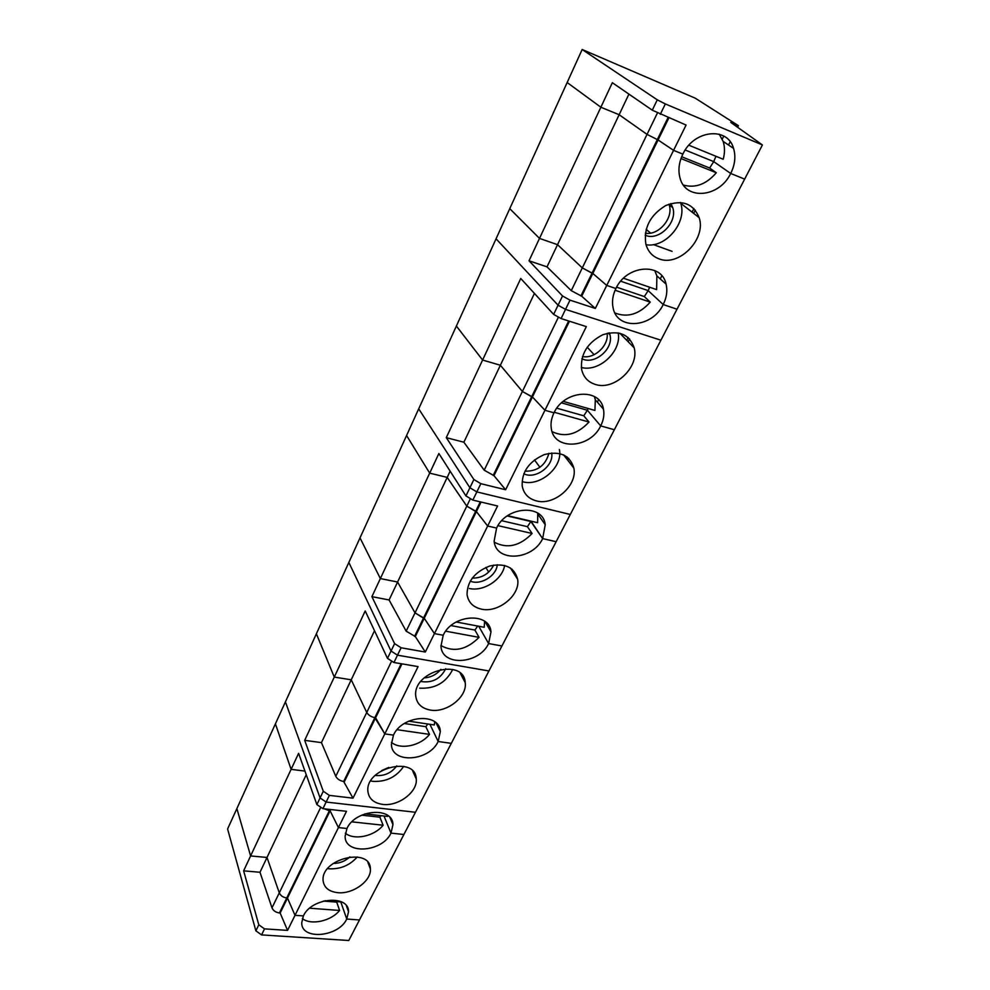 <?xml version="1.0" encoding="UTF-8"?>
<svg xmlns="http://www.w3.org/2000/svg" width="990" height="990" viewBox="0 0 990 990"><rect width="100%" height="100%" fill="white"/><g stroke="black" fill="none" stroke-linecap="round" stroke-linejoin="round"><path stroke-width="1.49" d="M660.305 114.308L665.342 103.938L762.411 144.961L744.653 179.116L730.694 173.473C735.001 164.798 735.954 156.42 733.541 148.364C727.662 126.324 693.854 129.9 682.865 154.118L673.571 150.356L686.082 125.062L652.274 110.187L612.34 82.715L600.868 107.229L567.146 82.529L509.763 208.667L539.5 238.404L557.531 244.679L628.91 94.124M665.342 103.938L657.273 99.829L582.169 49.5L567.146 82.529L600.868 107.229L529.031 260.791L547.012 266.867L557.531 244.679L582.306 267.894L557.531 244.679L539.5 238.404L509.763 208.667L496.064 238.8L558.063 305.217L565.525 309.375L660.899 340.201L565.525 309.375L558.063 305.217L562.53 295.985L529.031 260.791M737.587 127.265L738.404 125.656L695.227 98.171L582.169 49.5M728.529 145.01L730.187 141.78M719.26 134.219L723.146 141.422C724.915 146.978 724.928 152.93 723.195 159.254L688.904 145.221M668.881 117.884L658.078 139.974L673.571 150.356L606.734 285.429L615.904 288.536C626.546 264.912 661.753 262.103 666.072 284.118C667.656 290.751 666.691 297.557 663.201 304.536L677.012 309.214L744.653 179.116L730.694 173.473L713.728 161.618L685.216 150.022L713.728 161.618L709.644 168.028L716.302 172.755C706.365 184.276 695.401 188.385 683.422 185.068M715.943 156.284L713.728 161.618L730.694 173.473C719.359 197.567 685.476 200.772 679.982 177.829C677.964 170.255 678.93 162.348 682.865 154.118L673.571 150.356L658.078 139.974L647.039 134.38L571.267 290.664L581.699 296.208L595.337 308.435L570.005 300.143L562.53 295.985M762.411 144.961L730.744 122.389L738.404 125.656M722.255 139.12L723.777 136.1M619.146 114.729L647.039 134.38L619.146 114.729L600.868 107.229L619.146 114.729M595.337 308.435L606.734 285.429L592.824 273.45L581.699 296.208M668.077 117.55L592.032 273.178L592.824 273.45L658.078 139.974L647.039 134.38L657.409 112.996M580.907 295.948L592.032 273.178L582.306 267.894L592.824 273.45L606.734 285.429L615.904 288.536C612.711 295.131 611.771 301.554 613.07 307.766C617.055 330.561 652.274 327.987 663.201 304.536L648.165 290.615L644.341 296.579L616.621 287.174M553.633 314.399L558.063 305.217L496.064 238.8L456.378 326.044L482.6 360.038L520.752 278.487L553.633 314.399L561.07 318.557L586.34 326.613L544.946 410.281L554.004 412.818C564.238 389.949 600.447 387.56 603.455 409.142C604.494 414.612 603.578 420.206 600.695 425.91L614.357 429.734L677.012 309.214L663.201 304.536L648.165 290.615L620.73 281.222L648.165 290.615L649.65 287.236M672.099 251.361L653.4 244.592M646.173 229.346L650.591 233.108M692.072 212.145L693.916 208.531M645.369 233.219C658.734 235.669 673.67 218.023 669.215 204.856L668.993 204.15M645.146 235.187C658.622 241.56 677.853 222.503 672.767 207.665L670.886 203.532M646.024 244.728C665.503 248.267 687.308 222.515 680.749 203.309L680.476 202.467M658.932 258.823C678.868 267.176 706.476 239.184 699.175 217.676C693.248 203.396 682.098 199.349 665.713 205.549C650.207 215.053 643.574 227.861 645.839 243.998C647.844 251.336 652.212 256.286 658.932 258.823M680.984 158.549L716.302 172.755M681.677 156.742L709.644 168.028M654.699 270.542L656.877 275.876L656.618 289.625L623.527 278.252M660.243 278.895L661.827 275.802M693.656 213.37L695.327 210.115M615.112 290.256L650.244 302.123C639.293 314.288 627.511 317.901 614.914 312.976M650.244 302.123L644.341 296.579M547.012 266.867L571.267 290.664M568.668 320.983L531.655 396.743L532.434 396.965L522.386 391.458L500.371 365.248L482.6 360.038L500.371 365.248L534.427 293.424M569.46 321.23L493.973 475.658L505.618 489.753L480.831 483.677L473.876 479.519L446.28 437.654L463.877 442.221L500.371 365.248L522.386 391.458L484.209 470.188L493.973 475.658M481.066 502.041L476.4 511.595L475.621 511.409L423.485 618.119L415.02 612.872L397.596 582.021L447.195 477.403L429.685 473.133L438.867 453.519L465.943 495.928L472.849 500.099L497.586 505.977L434.424 633.612L443.211 635.234C452.566 614.134 489.901 611.808 490.978 631.868L488.614 643.549L501.918 645.987L556.132 541.703L542.656 538.61L556.132 541.703L570.302 514.466L476.834 491.906L570.302 514.466L614.357 429.734L600.695 425.91C590.226 448.544 554.066 450.834 551.319 428.583C550.49 423.448 551.38 418.201 554.004 412.818L544.946 410.281L532.434 396.965L544.946 410.281L505.618 489.753M595.299 384.417C614.097 391 639.552 367.253 634.194 347.886C629.393 334.298 618.96 329.905 602.898 334.707C587.454 342.627 580.35 354.148 581.588 369.258C583.32 376.967 587.887 382.029 595.299 384.417M628.18 341.76L629.603 338.964M588.171 408.511L587.367 410.244L561.54 402.868L587.367 410.244L600.695 425.91L587.367 410.244L583.766 415.8L589.013 422.037C577.269 434.548 564.968 437.753 552.086 431.64M587.194 347.168L594.099 354.68M626.769 340.325L628.18 337.565M582.479 356.499C594.408 359.147 608.949 345.535 607.13 333.333M581.873 358.714C594.408 365.397 613.936 348.839 609.976 334.806L609.394 332.863M581.316 367.463C599.16 372.413 621.869 351.227 618.181 332.85M594.346 396.532L595.312 399.787L594.928 410.442L563.273 401.383M480.831 483.677L476.834 491.906L469.904 487.748L418.708 408.845L456.378 326.044L482.6 360.038L446.28 437.654M463.877 442.221L484.209 470.188M493.193 475.46L531.655 396.743L522.386 391.458L558.286 317.443M534.452 459.917L539.934 467.28M566.503 458.642L567.282 457.108M524.923 471.19C537.471 471.401 545.453 465.461 548.893 453.371M523.772 473.74C535.392 479.816 554.128 465.919 551.678 452.999M522.695 481.746C540.255 486.944 563.372 466.723 559.362 449.497M536.308 500.866C554.14 506.051 577.789 485.459 573.829 468.022C569.894 455.214 560.08 450.722 544.389 454.558C529.13 461.315 521.718 471.747 522.175 485.843C523.648 493.688 528.363 498.7 536.308 500.866M554.276 412.286L589.013 422.037M556.813 408.189L583.766 415.8M567.74 460.226L568.706 458.345M597.366 402.15L598.579 399.774M472.849 500.099L476.834 491.906L469.904 487.748L418.708 408.845L360.014 537.879L380.358 578.568L397.596 582.021L380.358 578.568L371.906 596.648L389.095 599.965L397.596 582.021L415.02 612.872L406.16 631.162L415.317 636.533L425.304 652.039L401.086 647.782L394.602 643.636L371.906 596.648M530.999 521.148L542.656 538.61L545.23 524.688C543.287 503.799 506.397 506.051 496.596 528.066L487.662 526.024L476.4 511.595L466.785 506.15L415.02 612.872L424.252 618.267L415.317 636.533M537.756 513.129L537.607 522.695L507.647 515.666M425.304 652.039L434.424 633.612L424.252 618.267L476.4 511.595L487.662 526.024L496.596 528.066L494.121 541.134C495.854 562.605 532.657 560.377 542.656 538.61L530.826 521.482L507.239 515.939L530.826 521.482L527.447 526.68L532.1 533.486C519.824 546.109 507.226 549.005 494.282 542.198M401.952 663.869L375.606 717.775L374.851 717.663L384.788 733.899L418.089 666.604L393.933 662.508L387.486 658.362L365.211 610.954L334.274 677.086L316.379 633.798L348.839 562.444L391.038 651.024L348.839 562.444L360.014 537.879L380.358 578.568L429.685 473.133L406.581 435.526L429.685 473.133L447.195 477.403L466.785 506.15L447.195 477.403L450.141 471.19M414.562 636.397L423.485 618.119L424.252 618.267L434.424 633.612L443.211 635.234L440.958 646.185C441.887 666.753 479.098 664.389 488.614 643.549L478.727 626.262L488.614 643.549L501.918 645.987L488.936 670.96L397.497 655.17L488.936 670.96L415.466 812.27L326.131 802.048L415.466 812.27L403.908 834.496L390.988 833.135L392.943 824.67C393.079 806.392 355.41 809.238 346.946 828.482L338.432 827.591L295.02 915.317L287.484 898.029L280.145 913.028L287.558 930.39L264.516 928.868L258.798 924.796L243.627 870.854L259.986 872.264L306.244 774.712M485.843 567.456L488.701 572.109M472.218 578.123C482.019 578.16 489.184 573.816 493.676 565.092M470.225 581.118C480.41 585.696 496.621 575.858 497.24 564.708M469.409 588.505C483.615 591.822 502.4 579.546 504.64 565.451M481.462 609.147C498.465 613.181 520.579 595.002 517.634 579.261C514.392 567.245 505.11 562.827 489.79 565.995C474.755 571.898 467.181 581.415 467.057 594.557C468.295 602.365 473.096 607.229 481.462 609.147M480.299 501.868L475.621 511.409L466.785 506.15L470.176 499.133M497.958 525.64L532.1 533.486M501.744 520.715L527.447 526.68M484.63 621.262L484.197 627.289L456.229 621.992M511.743 570.017L512.139 569.238M445.698 631.187L479.049 637.362C466.5 649.873 453.779 652.596 440.909 645.542M479.049 637.362L474.928 630.061L451.019 625.581M477.663 626.051L474.928 630.061M387.486 658.362L391.038 651.024L397.497 655.17L391.038 651.024L394.602 643.636M389.095 599.965L406.16 631.162M401.197 663.745L374.851 717.663C371.04 716.871 368.342 715.126 366.746 712.454L351.24 679.808L334.274 677.086L304.685 740.347L321.453 742.624L335.783 776.309C337.281 779.056 339.904 780.788 343.666 781.494L352.997 798.15L329.373 795.391L326.131 802.048L320.079 797.94L285.417 701.873L316.379 633.798L334.274 677.086L351.24 679.808L374.505 630.729M352.997 798.15L384.788 733.899L393.451 735.125L384.788 733.899L375.606 717.775L344.409 781.58M430.328 710.065C446.626 713.171 467.429 696.861 465.226 682.617C464.001 657.409 412.459 671.208 415.75 696.106C416.79 703.779 421.641 708.432 430.328 710.065M393.451 735.125C402.348 714.966 439.931 712.416 440.327 731.598L438.174 741.498L451.292 743.366L438.174 741.498L429.932 724.321L438.174 741.498C429.128 761.397 391.706 764.033 391.409 744.406L393.451 735.125M424.116 677.902C430.922 677.445 436.503 674.586 440.884 669.339M420.8 681.491C432.135 683.224 440.439 678.979 445.71 668.757M419.673 688.161C434.969 688.966 445.995 682.729 452.727 669.45M434.721 721.784L434.313 724.977L408.721 721.166M321.453 742.624L351.24 679.808L366.746 712.454L335.783 776.309M343.666 781.494L374.851 717.663C371.04 716.871 368.342 715.126 366.746 712.454L391.359 661.691M381.67 770.567L388.822 767.411M375.161 775.455C384.083 776.321 391.285 773.128 396.743 765.901M370.706 780.962L373.131 781.395C386.273 781.976 396.458 776.964 403.697 766.359M382.548 804.375C398.228 806.702 417.891 791.889 416.246 778.92C415.812 755.407 365.36 767.881 367.872 791.146C368.738 798.608 373.638 803.014 382.548 804.375M329.373 795.391L323.297 791.27L304.685 740.347M397.114 729.704L429.512 734.382C420.527 745.854 400.529 750.111 391.409 742.339M429.512 734.382L425.849 726.685L404.365 723.517M427.779 723.999L425.849 726.685M330.734 809.548L330.115 810.822L338.432 827.591L346.488 811.317L322.913 808.669L316.874 804.561L298.609 753.316L291.11 769.354L275.406 723.863L236.87 808.595L250.606 855.942L267.015 857.451L279.279 892.844L267.015 857.451L250.606 855.942L243.627 870.854M322.913 808.669L326.131 802.048L320.079 797.94L285.417 701.873L275.406 723.863L291.11 769.354L250.606 855.942L236.87 808.595L227.589 828.989L255.878 930.835L261.57 934.907L264.516 928.868M387.783 815.5L387.622 816.404L364.914 813.867M287.558 930.39L295.02 915.317L303.398 915.911C311.429 897.571 349.086 894.341 348.517 911.74L346.748 919.042L359.469 919.957L403.908 834.496L390.988 833.135L384.009 816.008L390.988 833.135C382.4 852.118 344.891 855.088 345.102 836.414L346.946 828.482L338.432 827.591L330.115 810.822L324.448 808.842L329.373 810.748L286.754 897.967L287.484 898.029L330.115 810.822L329.373 810.748L329.992 809.474M304.945 771.086L291.11 769.354L304.945 771.086M320.426 807.964L279.279 892.844C280.603 895.702 283.091 897.423 286.754 897.967C283.091 897.423 280.603 895.702 279.279 892.844L271.99 907.855C273.302 910.738 275.777 912.434 279.428 912.966L280.145 913.028M279.428 912.966L286.754 897.967L287.484 898.029L295.02 915.317L303.398 915.911L301.74 922.742C301.133 940.488 338.605 937.134 346.748 919.042L340.795 901.94L346.748 919.042L359.469 919.957L348.789 940.5L261.57 934.907M333.209 863.429C339.57 863.441 345.126 861.263 349.878 856.882M327.665 868.589L329.497 868.824C340.671 869.195 349.928 865.235 357.266 856.944M337.813 892.683C352.923 894.366 371.596 880.766 370.371 868.911C370.545 846.945 321.181 858.516 323.074 880.259C323.804 887.461 328.717 891.606 337.813 892.683M351.858 821.849L383.118 825.227C374.368 836.327 354.21 840.646 345.337 833.184M383.118 825.227L379.875 817.183L361.684 815.166M381.039 815.673L379.875 817.183M341.785 902.014L324.992 900.702M309.66 908.214L339.595 910.454C331.143 921.108 311.033 925.563 302.334 918.572M339.595 910.454L336.724 902.125L323.408 901.086M259.986 872.264L271.99 907.855M652.274 110.187L657.273 99.829M561.07 318.557L570.005 300.143M473.876 479.519L465.943 495.928M393.933 662.508L401.086 647.782M323.297 791.27L316.874 804.561M255.878 930.835L258.798 924.796M733.541 148.364L723.146 141.422M669.215 204.856L672.767 207.665M680.749 203.309L699.175 217.676M666.072 284.118L656.877 275.876M608.306 333.061L609.976 334.806M619.777 333.185L634.194 347.886M603.455 409.142L595.312 399.787M563.545 454.856L573.829 468.022M545.23 524.688L538.015 514.429M510.432 567.975L517.634 579.261M490.978 631.868L484.976 621.51M460.214 673.151L465.226 682.617M440.327 731.598L436.132 722.972M412.743 771.074L416.246 778.92M392.943 824.67L389.998 817.517M367.909 862.414L370.371 868.911M348.517 911.74L346.438 905.825"/></g></svg>
